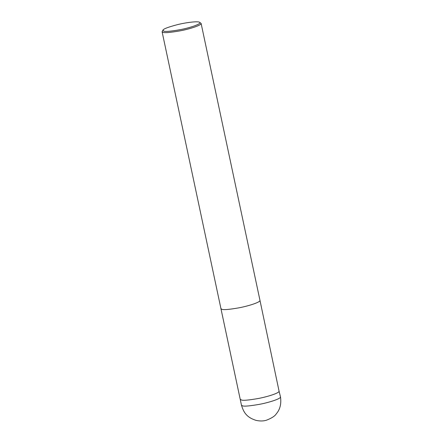 <?xml version="1.0" encoding="UTF-8"?>
<svg xmlns="http://www.w3.org/2000/svg" width="443" height="443" viewBox="0 0 443 443"><rect width="100%" height="100%" fill="white"/><g stroke="black" fill="none" stroke-linecap="round" stroke-linejoin="round"><path stroke-width="0.66" d="M240.433 399.359L241.391 399.99C243.091 400.666 248.7 400.173 258.214 398.512C267.411 396.812 279.66 392.947 279.062 391.147L280.491 396.895C281.1 398.711 268.724 402.621 259.432 404.332C249.819 406.015 244.154 406.508 242.437 405.827L241.463 405.173L162.083 31.708L162.974 30.091C163.528 28.85 168.351 27.04 177.444 24.653C186.265 22.443 198.004 21.009 199.632 22.3C202.169 23.684 190.457 27.693 180.999 29.509C171.231 31.287 165.488 31.83 163.772 31.143L162.974 30.091M199.632 22.3L201.105 23.413C201.715 25.234 189.338 29.138 180.046 30.855C170.433 32.533 164.768 33.031 163.052 32.345L162.083 31.708M279.062 391.147L259.975 300.387C260.584 302.209 248.207 306.113 238.915 307.83C229.308 309.507 223.637 310.006 221.921 309.319L220.957 308.682M280.491 396.895C281.455 403.811 280.076 409.432 276.349 413.751C274.97 416.06 271.609 418.236 266.265 420.274C265.152 420.595 261.652 421.609 256.026 420.363C246.391 417.323 243.595 412.162 241.468 405.19M259.975 300.387L201.105 23.413"/></g></svg>
